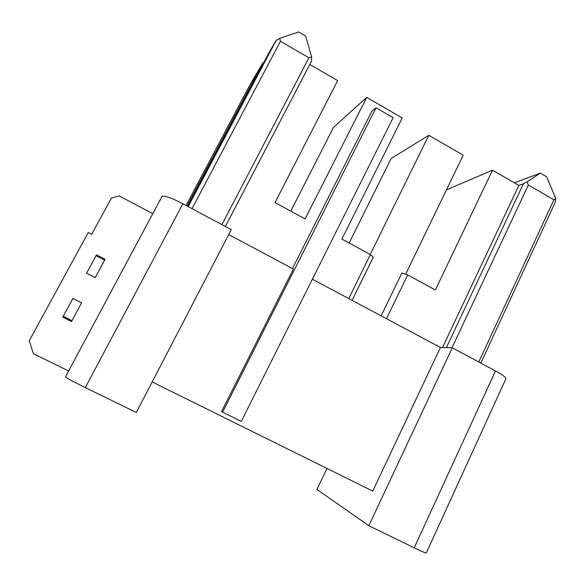 <?xml version="1.0" encoding="UTF-8"?>
<svg xmlns="http://www.w3.org/2000/svg" width="585" height="585" viewBox="0 0 585 585"><rect width="100%" height="100%" fill="white"/><g stroke="black" fill="none" stroke-linecap="round" stroke-linejoin="round"><path stroke-width="0.88" d="M292.478 268.573L371.848 111.274L376.045 107.764L393.171 117.651L241.283 421.419L222.6 412.154L376.045 107.764M352.09 300.368L373.237 257.298L370.363 254.555L348.718 298.569M370.363 254.555L341.896 239.031L402.231 117.951L366.707 97.402L305.092 218.965L275.016 202.564L337.684 80.613L309.757 64.46M546.617 176.765L540.35 173.109L527.056 181.855L528.335 184.999L553.9 199.821L555.75 198.505L546.617 176.765M290.767 211.156L333.53 127.34L366.707 97.402M187.646 206.322L269.583 51.568L276.149 40.467L188.202 206.622M228.713 234.563L293.392 269.056L221.539 411.518L222.6 412.154M152.18 381.939L372.762 491.1L440.425 347.483L312.397 279.191M152.795 213.686L119.179 195.887L111.406 198.088L91.691 234.322L88.24 232.537L29.25 340.77L33.447 353.764L68.635 370.963M231.265 229.642L182.856 203.763C171.054 197.701 164.107 195.273 162.001 196.472L65.549 376.725C66.419 377.91 73.008 381.544 85.3 387.614L136.327 412.469L231.265 229.642M451.971 347.804L528.335 184.999M553.9 199.821L478.801 361.998M349.172 243.002L391.116 158.535L428.812 135.296L463.225 155.186L405.661 274.211M225.386 226.505L311.564 60.986L311.586 56.811L305.655 36.058L298.701 31.992L279.674 38.296L280.471 41.294L308.917 57.783L221.905 224.64M446.45 189.854L492.504 170.169L435.357 289.992L407.679 274.899L386.502 318.723M442.531 347.541L518.851 185.408L492.504 170.169M192.026 208.662L280.471 41.294M276.149 40.467L279.674 38.296M452.278 347.812L368.842 525.718L414.224 547.816L495.488 370.919L452.278 347.812L440.425 347.483M495.488 370.919C502.391 374.685 505.879 377.259 505.952 378.649L505.864 378.824M370.21 254.468L428.812 135.296M381.135 315.856L401.932 272.932L407.679 274.899M446.384 347.651L523.429 183.748L518.851 185.408M414.224 547.816C421.507 551.341 425.529 553.066 426.289 552.993L426.319 552.935M186.059 205.474L250.614 83.626L263.016 62.668L263.952 62.207M71.977 320.66L81.578 302.854L71.546 321.531L71.977 320.66L63.224 316.295L62.8 317.165L71.546 321.531M105.095 259.316L96.503 254.892L86.551 273.195L95.201 277.67L105.095 259.316L104.649 260.076L96.05 255.645M368.842 525.718L316.916 489.418L327 468.446M555.75 198.505L555.275 202.198L480.841 363.088M540.35 173.109L514.383 182.827M187.09 206.03L263.016 62.668M527.056 181.855L523.429 183.748M311.586 56.811L308.917 57.783M81.578 302.854L72.869 298.467L63.224 316.295M104.649 260.076L95.201 277.67M95.194 277.612L86.551 273.195M182.856 203.763L85.3 387.614M162.001 196.472L65.549 376.725M426.289 552.993L505.952 378.649"/></g></svg>
